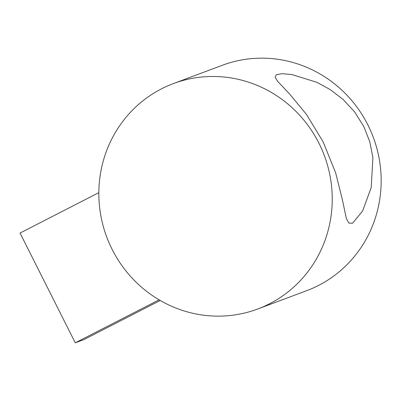 <?xml version="1.0" encoding="UTF-8"?>
<svg xmlns="http://www.w3.org/2000/svg" width="401" height="401" viewBox="0 0 401 401"><rect width="100%" height="100%" fill="white"/><g stroke="black" fill="none" stroke-linecap="round" stroke-linejoin="round"><path stroke-width="0.6" d="M363.792 126.495L369.832 141.904L372.905 157.773L371.206 187.498L362.649 210.921L352.624 223.192L348.89 223.106L346.389 218.645L342.459 200.104L335.692 172.951L323.071 141.738L306.419 114.34L289.632 94.045L277.552 81.203L275.141 77.182L276.464 74.661L282.284 73.694L291.858 74.541L316.86 82.3L330.294 89.644L343.081 99.438L354.599 111.884L363.792 126.495M318.965 143.272A120.335 116.18 -110.5 0 0 173.352 83.603A120.335 116.18 -110.5 0 0 112.105 249.337A120.335 116.18 -110.5 0 0 257.713 309.006A120.335 116.18 -110.5 0 0 318.965 143.272M257.713 309.006L306.645 290.695A120.335 116.18 -110.5 0 0 367.897 124.957A120.335 116.18 -110.5 0 0 222.284 65.293L173.352 83.603M98.836 192.655L20.05 233.051L75.258 342.82L84.1 339.512L160.22 300.484M75.258 342.82L159.102 299.833"/></g></svg>
